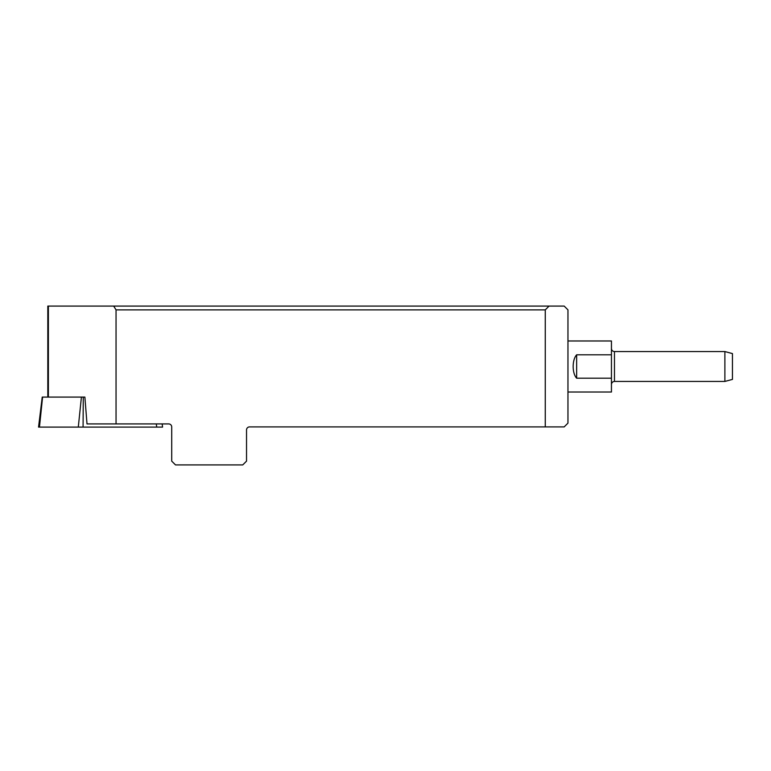 <?xml version="1.0" encoding="UTF-8"?>
<svg xmlns="http://www.w3.org/2000/svg" width="771" height="771" viewBox="0 0 771 771"><rect width="100%" height="100%" fill="white"/><g stroke="black" fill="none" stroke-linecap="round" stroke-linejoin="round"><path stroke-width="1.16" d="M545.27 426.903L564.179 426.903L567.957 423.125L567.957 309.875L564.179 306.087L549.048 306.087L545.27 309.875L116.045 309.875L116.045 423.915L168.676 423.915A3.036 3.026 180 0 1 171.711 426.941L171.711 461.125L175.509 464.913L242.749 464.913L246.537 461.125L246.537 429.929A3.026 3.026 0 0 1 249.553 426.903L545.27 426.903L545.27 309.875M162.18 423.915L162.575 427.095L38.55 427.095L42.232 397.084L84.877 397.084L87.007 423.915L116.045 423.915M47.812 397.084L47.812 306.087L113.684 306.087L116.045 309.875M113.684 306.087L549.048 306.087M567.957 340.975L611.442 340.975L611.442 354.805L576.65 354.805C572.024 359.758 571.976 373.231 576.65 378.195L611.442 378.195L611.442 392.025L567.957 392.025M611.442 378.195L611.442 354.805M724.885 351.557L732.45 353.59L732.45 379.409L724.885 381.433L724.885 351.557L614.468 351.557L614.468 381.433C612.646 381.597 611.644 382.609 611.442 384.459M611.442 348.54C611.625 350.371 612.627 351.383 614.468 351.557M156.282 423.915L156.735 427.095L39.466 427.095L42.588 397.084M48.38 306.087L48.38 397.084M576.65 378.195L576.65 354.805M83.268 397.084L83.075 427.095M78.295 427.095L81.418 397.084M724.885 381.433L614.468 381.433"/></g></svg>
